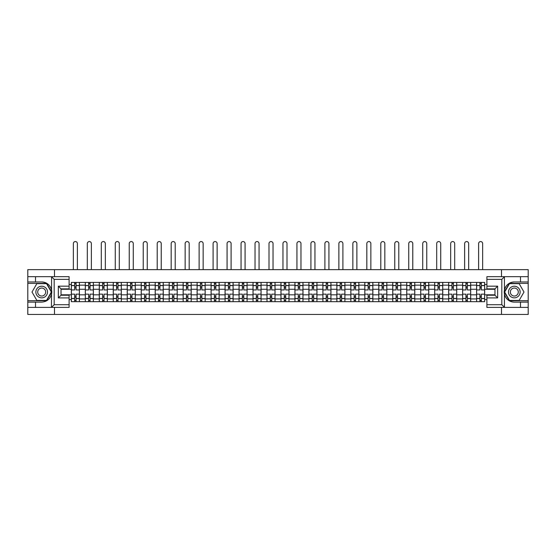 <?xml version="1.0" encoding="UTF-8"?>
<svg xmlns="http://www.w3.org/2000/svg" width="556" height="556" viewBox="0 0 556 556"><rect width="100%" height="100%" fill="white"/><g stroke="black" fill="none" stroke-linecap="round" stroke-linejoin="round"><path stroke-width="0.83" d="M69.097 279.369L54.182 279.369L51.416 276.68L69.097 276.68L69.097 288.863L61.035 288.863L61.035 295.222L69.097 295.222L69.097 307.405L51.416 307.405L51.569 290.093C50.186 285.061 46.885 282.351 41.686 281.961A10.077 10.077 0 0 1 51.569 293.992C50.186 299.024 46.885 301.727 41.686 302.116L27.8 302.116L27.8 314.439L528.2 314.439L528.2 283.4L509.324 283.4L504.334 292.039L509.324 300.685L528.2 300.685M514.314 281.961C509.115 282.351 505.814 285.061 504.431 290.093L504.431 293.992C505.814 299.024 509.115 301.727 514.314 302.116A10.077 10.077 0 0 1 504.236 292.039A10.077 10.077 0 0 1 514.314 281.961L528.2 281.961L528.2 269.646L27.8 269.646L27.8 300.685L46.676 300.685L51.666 292.039L46.676 283.4L27.8 283.4M85.311 301.672L85.311 285.145L79.397 285.145L79.397 301.672M79.397 285.145L79.397 282.413M85.311 285.145L85.311 282.413M93.373 282.413L93.373 301.672M99.288 301.672L99.288 282.413M107.35 282.413L107.35 301.672M113.257 301.672L113.257 282.413M121.319 282.413L121.319 301.672M127.234 301.672L127.234 282.413M135.296 282.413L135.296 301.672M141.21 301.672L141.21 282.413M149.272 282.413L149.272 301.672M155.187 301.672L155.187 282.413M163.249 282.413L163.249 301.672M169.156 301.672L169.156 282.413M177.218 282.413L177.218 301.672M183.132 301.672L183.132 282.413M191.195 282.413L191.195 301.672M197.109 301.672L197.109 282.413M205.171 282.413L205.171 301.672M211.085 301.672L211.085 282.413M219.147 282.413L219.147 301.672M225.055 301.672L225.055 282.413M233.117 282.413L233.117 301.672M239.031 301.672L239.031 282.413M247.093 282.413L247.093 301.672M253.008 301.672L253.008 282.413M261.07 282.413L261.07 301.672M266.984 301.672L266.984 282.413M275.046 282.413L275.046 301.672M280.954 301.672L280.954 282.413M289.016 282.413L289.016 301.672M294.93 301.672L294.93 282.413M302.992 282.413L302.992 301.672M308.907 301.672L308.907 282.413M316.969 282.413L316.969 301.672M322.883 301.672L322.883 282.413M330.945 282.413L330.945 301.672M336.853 301.672L336.853 282.413M344.915 282.413L344.915 301.672M350.829 301.672L350.829 282.413M358.891 282.413L358.891 301.672M364.805 301.672L364.805 282.413M372.867 282.413L372.867 301.672M378.782 301.672L378.782 282.413M386.844 282.413L386.844 301.672M392.751 301.672L392.751 282.413M400.813 282.413L400.813 301.672M406.728 301.672L406.728 282.413M414.79 282.413L414.79 301.672M420.704 301.672L420.704 282.413M428.766 282.413L428.766 301.672M434.681 301.672L434.681 282.413M442.743 282.413L442.743 301.672M448.65 301.672L448.65 282.413M456.712 282.413L456.712 301.672M462.627 301.672L462.627 282.413M470.689 282.413L470.689 301.672M476.603 301.672L476.603 282.413M476.603 294.819L470.689 294.819M462.627 294.819L456.712 294.819M448.65 294.819L442.743 294.819M434.681 294.819L428.766 294.819M420.704 294.819L414.79 294.819M406.728 294.819L400.813 294.819M392.751 294.819L386.844 294.819M378.782 294.819L372.867 294.819M364.805 294.819L358.891 294.819M350.829 294.819L344.915 294.819M336.853 294.819L330.945 294.819M322.883 294.819L316.969 294.819M308.907 294.819L302.992 294.819M294.93 294.819L289.016 294.819M280.954 294.819L275.046 294.819M266.984 294.819L261.07 294.819M253.008 294.819L247.093 294.819M239.031 294.819L233.117 294.819M225.055 294.819L219.147 294.819M211.085 294.819L205.171 294.819M197.109 294.819L191.195 294.819M183.132 294.819L177.218 294.819M169.156 294.819L163.249 294.819M155.187 294.819L149.272 294.819M141.21 294.819L135.296 294.819M127.234 294.819L121.319 294.819M113.257 294.819L107.35 294.819M99.288 294.819L93.373 294.819M85.311 294.819L79.397 294.819M476.603 289.266L470.689 289.266M462.627 289.266L456.712 289.266M448.65 289.266L442.743 289.266M434.681 289.266L428.766 289.266M420.704 289.266L414.79 289.266M406.728 289.266L400.813 289.266M392.751 289.266L386.844 289.266M378.782 289.266L372.867 289.266M364.805 289.266L358.891 289.266M350.829 289.266L344.915 289.266M336.853 289.266L330.945 289.266M322.883 289.266L316.969 289.266M308.907 289.266L302.992 289.266M294.93 289.266L289.016 289.266M280.954 289.266L275.046 289.266M266.984 289.266L261.07 289.266M253.008 289.266L247.093 289.266M239.031 289.266L233.117 289.266M225.055 289.266L219.147 289.266M211.085 289.266L205.171 289.266M197.109 289.266L191.195 289.266M183.132 289.266L177.218 289.266M169.156 289.266L163.249 289.266M155.187 289.266L149.272 289.266M141.21 289.266L135.296 289.266M127.234 289.266L121.319 289.266M113.257 289.266L107.35 289.266M99.288 289.266L93.373 289.266M85.311 289.266L79.397 289.266M61.035 294.819L71.335 294.819L71.335 289.266L61.035 289.266M69.097 284.519L71.335 284.519L71.335 289.266M484.665 289.266L484.665 294.819L494.965 294.819L494.965 289.266L484.665 289.266L484.665 282.413L71.335 282.413L71.335 284.519M484.665 284.519L486.903 284.519M486.903 299.566L484.665 299.566L484.665 294.819M71.335 294.819L71.335 301.672L484.665 301.672L484.665 299.566M71.335 299.566L69.097 299.566M501.505 314.439L501.505 307.405M501.505 276.68L501.505 269.646M54.495 314.439L54.495 307.405M54.495 276.68L54.495 269.646M76.082 300.33L74.65 300.33M74.65 283.755L76.082 283.755M90.058 300.33L88.626 300.33M88.626 283.755L90.058 283.755M104.035 300.33L102.603 300.33M102.603 283.755L104.035 283.755M118.011 300.33L116.572 300.33M116.572 283.755L118.011 283.755M131.981 300.33L130.549 300.33M130.549 283.755L131.981 283.755M145.957 300.33L144.525 300.33M144.525 283.755L145.957 283.755M159.933 300.33L158.502 300.33M158.502 283.755L159.933 283.755M173.91 300.33L172.471 300.33M172.471 283.755L173.91 283.755M187.879 300.33L186.448 300.33M186.448 283.755L187.879 283.755M201.856 300.33L200.424 300.33M200.424 283.755L201.856 283.755M215.832 300.33L214.401 300.33M214.401 283.755L215.832 283.755M229.809 300.33L228.37 300.33M228.37 283.755L229.809 283.755M243.778 300.33L242.346 300.33M242.346 283.755L243.778 283.755M257.755 300.33L256.323 300.33M256.323 283.755L257.755 283.755M271.731 300.33L270.299 300.33M270.299 283.755L271.731 283.755M285.701 300.33L284.269 300.33M284.269 283.755L285.701 283.755M299.677 300.33L298.245 300.33M298.245 283.755L299.677 283.755M313.654 300.33L312.222 300.33M312.222 283.755L313.654 283.755M327.63 300.33L326.191 300.33M326.191 283.755L327.63 283.755M341.599 300.33L340.168 300.33M340.168 283.755L341.599 283.755M355.576 300.33L354.144 300.33M354.144 283.755L355.576 283.755M369.552 300.33L368.121 300.33M368.121 283.755L369.552 283.755M383.529 300.33L382.09 300.33M382.09 283.755L383.529 283.755M397.498 300.33L396.067 300.33M396.067 283.755L397.498 283.755M411.475 300.33L410.043 300.33M410.043 283.755L411.475 283.755M425.451 300.33L424.019 300.33M424.019 283.755L425.451 283.755M439.428 300.33L437.989 300.33M437.989 283.755L439.428 283.755M453.397 300.33L451.965 300.33M451.965 283.755L453.397 283.755M467.374 300.33L465.942 300.33M465.942 283.755L467.374 283.755M481.35 300.33L479.918 300.33M479.918 283.755L481.35 283.755M79.355 301.672L79.355 289.94L76.082 289.94L76.082 282.413M74.65 282.413L74.65 289.94L71.383 289.94L71.383 282.413M77.381 269.646L77.381 243.577A2.015 2.015 0 0 0 75.366 241.561A2.015 2.015 0 0 0 73.35 243.577L73.35 269.646M79.355 289.94L79.355 282.413M71.383 301.672L71.383 294.145L74.65 294.145L74.65 301.672M76.082 301.672L76.082 294.145L79.355 294.145M74.65 287.966L76.082 287.966M71.383 294.145L71.383 289.94M76.082 296.119L74.65 296.119M76.082 300.504L74.65 300.504M74.65 297.279L76.082 297.279M76.082 286.799L74.65 286.799M74.65 283.574L76.082 283.574M35.501 302.116L35.501 307.405L27.8 307.405M51.416 307.405L35.501 307.405M27.8 302.116L27.8 300.685M51.416 276.68L35.501 276.68L35.501 281.961L27.8 281.961M35.501 276.68L27.8 276.68M41.686 281.961L35.501 281.961M61.035 288.863L58.345 286.173L69.097 286.173M69.097 297.912L58.345 297.912L61.035 295.222M51.569 307.329L54.182 304.716L69.097 304.716M504.584 276.68L501.818 279.369L486.903 279.369L486.903 276.68L528.2 276.68M520.499 281.961L520.499 276.68M486.903 304.716L501.818 304.716L504.584 307.405L486.903 307.405L486.903 295.222L494.965 295.222L494.965 288.863L486.903 288.863L486.903 279.369M528.2 281.961L528.2 283.4M504.584 307.405L520.499 307.405L520.499 302.116L528.2 302.116M520.499 307.405L528.2 307.405M514.314 302.116L520.499 302.116M494.965 295.222L497.655 297.912L486.903 297.912M486.903 286.173L497.655 286.173L494.965 288.863M35.862 292.039A5.824 5.824 0 0 0 41.686 297.863A5.824 5.824 0 0 0 47.51 292.039A5.824 5.824 0 0 0 41.686 286.222A5.824 5.824 0 0 0 35.862 292.039M37.697 292.039A3.989 3.989 0 0 0 41.686 296.028A3.989 3.989 0 0 0 45.668 292.039A3.989 3.989 0 0 0 41.686 288.057A3.989 3.989 0 0 0 37.697 292.039M46.523 283.664L51.354 292.039L46.523 300.421L36.849 300.421L32.012 292.039L36.849 283.664L46.523 283.664M508.49 292.039A5.824 5.824 0 0 0 514.314 297.863A5.824 5.824 0 0 0 520.138 292.039A5.824 5.824 0 0 0 514.314 286.222A5.824 5.824 0 0 0 508.49 292.039M510.332 292.039A3.989 3.989 0 0 0 514.314 296.028A3.989 3.989 0 0 0 518.303 292.039A3.989 3.989 0 0 0 514.314 288.057A3.989 3.989 0 0 0 510.332 292.039M519.151 283.664L523.988 292.039L519.151 300.421L509.477 300.421L504.646 292.039L509.477 283.664L519.151 283.664M93.332 301.672L93.332 289.94L90.058 289.94L90.058 282.413M88.626 282.413L88.626 289.94L85.353 289.94L85.353 282.413M91.358 269.646L91.358 243.577A2.015 2.015 0 0 0 89.342 241.561A2.015 2.015 0 0 0 87.327 243.577L87.327 269.646M93.332 289.94L93.332 282.413M85.353 301.672L85.353 294.145L88.626 294.145L88.626 301.672M90.058 301.672L90.058 294.145L93.332 294.145M88.626 287.966L90.058 287.966M85.353 294.145L85.353 289.94M90.058 296.119L88.626 296.119M90.058 300.504L88.626 300.504M88.626 297.279L90.058 297.279M90.058 286.799L88.626 286.799M88.626 283.574L90.058 283.574M107.301 301.672L107.301 289.94L104.035 289.94L104.035 282.413M102.603 282.413L102.603 289.94L99.329 289.94L99.329 282.413M105.334 269.646L105.334 243.577A2.015 2.015 0 0 0 103.319 241.561A2.015 2.015 0 0 0 101.303 243.577L101.303 269.646M107.301 289.94L107.301 282.413M99.329 301.672L99.329 294.145L102.603 294.145L102.603 301.672M104.035 301.672L104.035 294.145L107.301 294.145M102.603 287.966L104.035 287.966M99.329 294.145L99.329 289.94M104.035 296.119L102.603 296.119M104.035 300.504L102.603 300.504M102.603 297.279L104.035 297.279M104.035 286.799L102.603 286.799M102.603 283.574L104.035 283.574M121.277 301.672L121.277 289.94L118.011 289.94L118.011 282.413M116.572 282.413L116.572 289.94L113.306 289.94L113.306 282.413M119.304 269.646L119.304 243.577A2.015 2.015 0 0 0 117.288 241.561A2.015 2.015 0 0 0 115.273 243.577L115.273 269.646M121.277 289.94L121.277 282.413M113.306 301.672L113.306 294.145L116.572 294.145L116.572 301.672M118.011 301.672L118.011 294.145L121.277 294.145M116.572 287.966L118.011 287.966M113.306 294.145L113.306 289.94M118.011 296.119L116.572 296.119M118.011 300.504L116.572 300.504M116.572 297.279L118.011 297.279M118.011 286.799L116.572 286.799M116.572 283.574L118.011 283.574M135.254 301.672L135.254 289.94L131.981 289.94L131.981 282.413M130.549 282.413L130.549 289.94L127.282 289.94L127.282 282.413M133.28 269.646L133.28 243.577A2.015 2.015 0 0 0 131.265 241.561A2.015 2.015 0 0 0 129.249 243.577L129.249 269.646M135.254 289.94L135.254 282.413M127.282 301.672L127.282 294.145L130.549 294.145L130.549 301.672M131.981 301.672L131.981 294.145L135.254 294.145M130.549 287.966L131.981 287.966M127.282 294.145L127.282 289.94M131.981 296.119L130.549 296.119M131.981 300.504L130.549 300.504M130.549 297.279L131.981 297.279M131.981 286.799L130.549 286.799M130.549 283.574L131.981 283.574M149.23 301.672L149.23 289.94L145.957 289.94L145.957 282.413M144.525 282.413L144.525 289.94L141.252 289.94L141.252 282.413M147.257 269.646L147.257 243.577A2.015 2.015 0 0 0 145.241 241.561A2.015 2.015 0 0 0 143.226 243.577L143.226 269.646M149.23 289.94L149.23 282.413M141.252 301.672L141.252 294.145L144.525 294.145L144.525 301.672M145.957 301.672L145.957 294.145L149.23 294.145M144.525 287.966L145.957 287.966M141.252 294.145L141.252 289.94M145.957 296.119L144.525 296.119M145.957 300.504L144.525 300.504M144.525 297.279L145.957 297.279M145.957 286.799L144.525 286.799M144.525 283.574L145.957 283.574M163.2 301.672L163.2 289.94L159.933 289.94L159.933 282.413M158.502 282.413L158.502 289.94L155.228 289.94L155.228 282.413M161.233 269.646L161.233 243.577A2.015 2.015 0 0 0 159.218 241.561A2.015 2.015 0 0 0 157.202 243.577L157.202 269.646M163.2 289.94L163.2 282.413M155.228 301.672L155.228 294.145L158.502 294.145L158.502 301.672M159.933 301.672L159.933 294.145L163.2 294.145M158.502 287.966L159.933 287.966M155.228 294.145L155.228 289.94M159.933 296.119L158.502 296.119M159.933 300.504L158.502 300.504M158.502 297.279L159.933 297.279M159.933 286.799L158.502 286.799M158.502 283.574L159.933 283.574M177.176 301.672L177.176 289.94L173.91 289.94L173.91 282.413M172.471 282.413L172.471 289.94L169.205 289.94L169.205 282.413M175.203 269.646L175.203 243.577A2.015 2.015 0 0 0 173.187 241.561A2.015 2.015 0 0 0 171.172 243.577L171.172 269.646M177.176 289.94L177.176 282.413M169.205 301.672L169.205 294.145L172.471 294.145L172.471 301.672M173.91 301.672L173.91 294.145L177.176 294.145M172.471 287.966L173.91 287.966M169.205 294.145L169.205 289.94M173.91 296.119L172.471 296.119M173.91 300.504L172.471 300.504M172.471 297.279L173.91 297.279M173.91 286.799L172.471 286.799M172.471 283.574L173.91 283.574M191.153 301.672L191.153 289.94L187.879 289.94L187.879 282.413M186.448 282.413L186.448 289.94L183.181 289.94L183.181 282.413M189.179 269.646L189.179 243.577A2.015 2.015 0 0 0 187.163 241.561A2.015 2.015 0 0 0 185.148 243.577L185.148 269.646M191.153 289.94L191.153 282.413M183.181 301.672L183.181 294.145L186.448 294.145L186.448 301.672M187.879 301.672L187.879 294.145L191.153 294.145M186.448 287.966L187.879 287.966M183.181 294.145L183.181 289.94M187.879 296.119L186.448 296.119M187.879 300.504L186.448 300.504M186.448 297.279L187.879 297.279M187.879 286.799L186.448 286.799M186.448 283.574L187.879 283.574M205.129 301.672L205.129 289.94L201.856 289.94L201.856 282.413M200.424 282.413L200.424 289.94L197.151 289.94L197.151 282.413M203.155 269.646L203.155 243.577A2.015 2.015 0 0 0 201.14 241.561A2.015 2.015 0 0 0 199.124 243.577L199.124 269.646M205.129 289.94L205.129 282.413M197.151 301.672L197.151 294.145L200.424 294.145L200.424 301.672M201.856 301.672L201.856 294.145L205.129 294.145M200.424 287.966L201.856 287.966M197.151 294.145L197.151 289.94M201.856 296.119L200.424 296.119M201.856 300.504L200.424 300.504M200.424 297.279L201.856 297.279M201.856 286.799L200.424 286.799M200.424 283.574L201.856 283.574M219.099 301.672L219.099 289.94L215.832 289.94L215.832 282.413M214.401 282.413L214.401 289.94L211.127 289.94L211.127 282.413M217.132 269.646L217.132 243.577A2.015 2.015 0 0 0 215.116 241.561A2.015 2.015 0 0 0 213.101 243.577L213.101 269.646M219.099 289.94L219.099 282.413M211.127 301.672L211.127 294.145L214.401 294.145L214.401 301.672M215.832 301.672L215.832 294.145L219.099 294.145M214.401 287.966L215.832 287.966M211.127 294.145L211.127 289.94M215.832 296.119L214.401 296.119M215.832 300.504L214.401 300.504M214.401 297.279L215.832 297.279M215.832 286.799L214.401 286.799M214.401 283.574L215.832 283.574M233.075 301.672L233.075 289.94L229.809 289.94L229.809 282.413M228.37 282.413L228.37 289.94L225.104 289.94L225.104 282.413M231.101 269.646L231.101 243.577A2.015 2.015 0 0 0 229.086 241.561A2.015 2.015 0 0 0 227.07 243.577L227.07 269.646M233.075 289.94L233.075 282.413M225.104 301.672L225.104 294.145L228.37 294.145L228.37 301.672M229.809 301.672L229.809 294.145L233.075 294.145M228.37 287.966L229.809 287.966M225.104 294.145L225.104 289.94M229.809 296.119L228.37 296.119M229.809 300.504L228.37 300.504M228.37 297.279L229.809 297.279M229.809 286.799L228.37 286.799M228.37 283.574L229.809 283.574M247.052 301.672L247.052 289.94L243.778 289.94L243.778 282.413M242.346 282.413L242.346 289.94L239.08 289.94L239.08 282.413M245.078 269.646L245.078 243.577A2.015 2.015 0 0 0 243.062 241.561A2.015 2.015 0 0 0 241.047 243.577L241.047 269.646M247.052 289.94L247.052 282.413M239.08 301.672L239.08 294.145L242.346 294.145L242.346 301.672M243.778 301.672L243.778 294.145L247.052 294.145M242.346 287.966L243.778 287.966M239.08 294.145L239.08 289.94M243.778 296.119L242.346 296.119M243.778 300.504L242.346 300.504M242.346 297.279L243.778 297.279M243.778 286.799L242.346 286.799M242.346 283.574L243.778 283.574M261.021 301.672L261.021 289.94L257.755 289.94L257.755 282.413M256.323 282.413L256.323 289.94L253.049 289.94L253.049 282.413M259.054 269.646L259.054 243.577A2.015 2.015 0 0 0 257.039 241.561A2.015 2.015 0 0 0 255.023 243.577L255.023 269.646M261.021 289.94L261.021 282.413M253.049 301.672L253.049 294.145L256.323 294.145L256.323 301.672M257.755 301.672L257.755 294.145L261.021 294.145M256.323 287.966L257.755 287.966M253.049 294.145L253.049 289.94M257.755 296.119L256.323 296.119M257.755 300.504L256.323 300.504M256.323 297.279L257.755 297.279M257.755 286.799L256.323 286.799M256.323 283.574L257.755 283.574M274.998 301.672L274.998 289.94L271.731 289.94L271.731 282.413M270.299 282.413L270.299 289.94L267.026 289.94L267.026 282.413M273.031 269.646L273.031 243.577A2.015 2.015 0 0 0 271.015 241.561A2.015 2.015 0 0 0 269 243.577L269 269.646M274.998 289.94L274.998 282.413M267.026 301.672L267.026 294.145L270.299 294.145L270.299 301.672M271.731 301.672L271.731 294.145L274.998 294.145M270.299 287.966L271.731 287.966M267.026 294.145L267.026 289.94M271.731 296.119L270.299 296.119M271.731 300.504L270.299 300.504M270.299 297.279L271.731 297.279M271.731 286.799L270.299 286.799M270.299 283.574L271.731 283.574M288.974 301.672L288.974 289.94L285.701 289.94L285.701 282.413M284.269 282.413L284.269 289.94L281.002 289.94L281.002 282.413M287 269.646L287 243.577A2.015 2.015 0 0 0 284.985 241.561A2.015 2.015 0 0 0 282.969 243.577L282.969 269.646M288.974 289.94L288.974 282.413M281.002 301.672L281.002 294.145L284.269 294.145L284.269 301.672M285.701 301.672L285.701 294.145L288.974 294.145M284.269 287.966L285.701 287.966M281.002 294.145L281.002 289.94M285.701 296.119L284.269 296.119M285.701 300.504L284.269 300.504M284.269 297.279L285.701 297.279M285.701 286.799L284.269 286.799M284.269 283.574L285.701 283.574M302.95 301.672L302.95 289.94L299.677 289.94L299.677 282.413M298.245 282.413L298.245 289.94L294.979 289.94L294.979 282.413M300.977 269.646L300.977 243.577A2.015 2.015 0 0 0 298.961 241.561A2.015 2.015 0 0 0 296.946 243.577L296.946 269.646M302.95 289.94L302.95 282.413M294.979 301.672L294.979 294.145L298.245 294.145L298.245 301.672M299.677 301.672L299.677 294.145L302.95 294.145M298.245 287.966L299.677 287.966M294.979 294.145L294.979 289.94M299.677 296.119L298.245 296.119M299.677 300.504L298.245 300.504M298.245 297.279L299.677 297.279M299.677 286.799L298.245 286.799M298.245 283.574L299.677 283.574M316.92 301.672L316.92 289.94L313.654 289.94L313.654 282.413M312.222 282.413L312.222 289.94L308.948 289.94L308.948 282.413M314.953 269.646L314.953 243.577A2.015 2.015 0 0 0 312.938 241.561A2.015 2.015 0 0 0 310.922 243.577L310.922 269.646M316.92 289.94L316.92 282.413M308.948 301.672L308.948 294.145L312.222 294.145L312.222 301.672M313.654 301.672L313.654 294.145L316.92 294.145M312.222 287.966L313.654 287.966M308.948 294.145L308.948 289.94M313.654 296.119L312.222 296.119M313.654 300.504L312.222 300.504M312.222 297.279L313.654 297.279M313.654 286.799L312.222 286.799M312.222 283.574L313.654 283.574M330.896 301.672L330.896 289.94L327.63 289.94L327.63 282.413M326.191 282.413L326.191 289.94L322.925 289.94L322.925 282.413M328.93 269.646L328.93 243.577A2.015 2.015 0 0 0 326.914 241.561A2.015 2.015 0 0 0 324.899 243.577L324.899 269.646M330.896 289.94L330.896 282.413M322.925 301.672L322.925 294.145L326.191 294.145L326.191 301.672M327.63 301.672L327.63 294.145L330.896 294.145M326.191 287.966L327.63 287.966M322.925 294.145L322.925 289.94M327.63 296.119L326.191 296.119M327.63 300.504L326.191 300.504M326.191 297.279L327.63 297.279M327.63 286.799L326.191 286.799M326.191 283.574L327.63 283.574M344.873 301.672L344.873 289.94L341.599 289.94L341.599 282.413M340.168 282.413L340.168 289.94L336.901 289.94L336.901 282.413M342.899 269.646L342.899 243.577A2.015 2.015 0 0 0 340.884 241.561A2.015 2.015 0 0 0 338.868 243.577L338.868 269.646M344.873 289.94L344.873 282.413M336.901 301.672L336.901 294.145L340.168 294.145L340.168 301.672M341.599 301.672L341.599 294.145L344.873 294.145M340.168 287.966L341.599 287.966M336.901 294.145L336.901 289.94M341.599 296.119L340.168 296.119M341.599 300.504L340.168 300.504M340.168 297.279L341.599 297.279M341.599 286.799L340.168 286.799M340.168 283.574L341.599 283.574M358.849 301.672L358.849 289.94L355.576 289.94L355.576 282.413M354.144 282.413L354.144 289.94L350.871 289.94L350.871 282.413M356.876 269.646L356.876 243.577A2.015 2.015 0 0 0 354.86 241.561A2.015 2.015 0 0 0 352.845 243.577L352.845 269.646M358.849 289.94L358.849 282.413M350.871 301.672L350.871 294.145L354.144 294.145L354.144 301.672M355.576 301.672L355.576 294.145L358.849 294.145M354.144 287.966L355.576 287.966M350.871 294.145L350.871 289.94M355.576 296.119L354.144 296.119M355.576 300.504L354.144 300.504M354.144 297.279L355.576 297.279M355.576 286.799L354.144 286.799M354.144 283.574L355.576 283.574M372.819 301.672L372.819 289.94L369.552 289.94L369.552 282.413M368.121 282.413L368.121 289.94L364.847 289.94L364.847 282.413M370.852 269.646L370.852 243.577A2.015 2.015 0 0 0 368.837 241.561A2.015 2.015 0 0 0 366.821 243.577L366.821 269.646M372.819 289.94L372.819 282.413M364.847 301.672L364.847 294.145L368.121 294.145L368.121 301.672M369.552 301.672L369.552 294.145L372.819 294.145M368.121 287.966L369.552 287.966M364.847 294.145L364.847 289.94M369.552 296.119L368.121 296.119M369.552 300.504L368.121 300.504M368.121 297.279L369.552 297.279M369.552 286.799L368.121 286.799M368.121 283.574L369.552 283.574M386.795 301.672L386.795 289.94L383.529 289.94L383.529 282.413M382.09 282.413L382.09 289.94L378.824 289.94L378.824 282.413M384.828 269.646L384.828 243.577A2.015 2.015 0 0 0 382.813 241.561A2.015 2.015 0 0 0 380.797 243.577L380.797 269.646M386.795 289.94L386.795 282.413M378.824 301.672L378.824 294.145L382.09 294.145L382.09 301.672M383.529 301.672L383.529 294.145L386.795 294.145M382.09 287.966L383.529 287.966M378.824 294.145L378.824 289.94M383.529 296.119L382.09 296.119M383.529 300.504L382.09 300.504M382.09 297.279L383.529 297.279M383.529 286.799L382.09 286.799M382.09 283.574L383.529 283.574M400.772 301.672L400.772 289.94L397.498 289.94L397.498 282.413M396.067 282.413L396.067 289.94L392.8 289.94L392.8 282.413M398.798 269.646L398.798 243.577A2.015 2.015 0 0 0 396.782 241.561A2.015 2.015 0 0 0 394.767 243.577L394.767 269.646M400.772 289.94L400.772 282.413M392.8 301.672L392.8 294.145L396.067 294.145L396.067 301.672M397.498 301.672L397.498 294.145L400.772 294.145M396.067 287.966L397.498 287.966M392.8 294.145L392.8 289.94M397.498 296.119L396.067 296.119M397.498 300.504L396.067 300.504M396.067 297.279L397.498 297.279M397.498 286.799L396.067 286.799M396.067 283.574L397.498 283.574M414.748 301.672L414.748 289.94L411.475 289.94L411.475 282.413M410.043 282.413L410.043 289.94L406.77 289.94L406.77 282.413M412.774 269.646L412.774 243.577A2.015 2.015 0 0 0 410.759 241.561A2.015 2.015 0 0 0 408.743 243.577L408.743 269.646M414.748 289.94L414.748 282.413M406.77 301.672L406.77 294.145L410.043 294.145L410.043 301.672M411.475 301.672L411.475 294.145L414.748 294.145M410.043 287.966L411.475 287.966M406.77 294.145L406.77 289.94M411.475 296.119L410.043 296.119M411.475 300.504L410.043 300.504M410.043 297.279L411.475 297.279M411.475 286.799L410.043 286.799M410.043 283.574L411.475 283.574M428.718 301.672L428.718 289.94L425.451 289.94L425.451 282.413M424.019 282.413L424.019 289.94L420.746 289.94L420.746 282.413M426.751 269.646L426.751 243.577A2.015 2.015 0 0 0 424.735 241.561A2.015 2.015 0 0 0 422.72 243.577L422.72 269.646M428.718 289.94L428.718 282.413M420.746 301.672L420.746 294.145L424.019 294.145L424.019 301.672M425.451 301.672L425.451 294.145L428.718 294.145M424.019 287.966L425.451 287.966M420.746 294.145L420.746 289.94M425.451 296.119L424.019 296.119M425.451 300.504L424.019 300.504M424.019 297.279L425.451 297.279M425.451 286.799L424.019 286.799M424.019 283.574L425.451 283.574M442.694 301.672L442.694 289.94L439.428 289.94L439.428 282.413M437.989 282.413L437.989 289.94L434.722 289.94L434.722 282.413M440.727 269.646L440.727 243.577A2.015 2.015 0 0 0 438.712 241.561A2.015 2.015 0 0 0 436.696 243.577L436.696 269.646M442.694 289.94L442.694 282.413M434.722 301.672L434.722 294.145L437.989 294.145L437.989 301.672M439.428 301.672L439.428 294.145L442.694 294.145M437.989 287.966L439.428 287.966M434.722 294.145L434.722 289.94M439.428 296.119L437.989 296.119M439.428 300.504L437.989 300.504M437.989 297.279L439.428 297.279M439.428 286.799L437.989 286.799M437.989 283.574L439.428 283.574M456.671 301.672L456.671 289.94L453.397 289.94L453.397 282.413M451.965 282.413L451.965 289.94L448.699 289.94L448.699 282.413M454.697 269.646L454.697 243.577A2.015 2.015 0 0 0 452.681 241.561A2.015 2.015 0 0 0 450.666 243.577L450.666 269.646M456.671 289.94L456.671 282.413M448.699 301.672L448.699 294.145L451.965 294.145L451.965 301.672M453.397 301.672L453.397 294.145L456.671 294.145M451.965 287.966L453.397 287.966M448.699 294.145L448.699 289.94M453.397 296.119L451.965 296.119M453.397 300.504L451.965 300.504M451.965 297.279L453.397 297.279M453.397 286.799L451.965 286.799M451.965 283.574L453.397 283.574M470.647 301.672L470.647 289.94L467.374 289.94L467.374 282.413M465.942 282.413L465.942 289.94L462.668 289.94L462.668 282.413M468.673 269.646L468.673 243.577A2.015 2.015 0 0 0 466.658 241.561A2.015 2.015 0 0 0 464.642 243.577L464.642 269.646M470.647 289.94L470.647 282.413M462.668 301.672L462.668 294.145L465.942 294.145L465.942 301.672M467.374 301.672L467.374 294.145L470.647 294.145M465.942 287.966L467.374 287.966M462.668 294.145L462.668 289.94M467.374 296.119L465.942 296.119M467.374 300.504L465.942 300.504M465.942 297.279L467.374 297.279M467.374 286.799L465.942 286.799M465.942 283.574L467.374 283.574M484.617 301.672L484.617 289.94L481.35 289.94L481.35 282.413M479.918 282.413L479.918 289.94L476.645 289.94L476.645 282.413M482.65 269.646L482.65 243.577A2.015 2.015 0 0 0 480.634 241.561A2.015 2.015 0 0 0 478.619 243.577L478.619 269.646M484.617 289.94L484.617 282.413M476.645 301.672L476.645 294.145L479.918 294.145L479.918 301.672M481.35 301.672L481.35 294.145L484.617 294.145M479.918 287.966L481.35 287.966M476.645 294.145L476.645 289.94M481.35 296.119L479.918 296.119M481.35 300.504L479.918 300.504M479.918 297.279L481.35 297.279M481.35 286.799L479.918 286.799M479.918 283.574L481.35 283.574M462.627 285.145L456.712 285.145M448.65 285.145L442.743 285.145M434.681 285.145L428.766 285.145M420.704 285.145L414.79 285.145M406.728 285.145L400.813 285.145M392.751 285.145L386.844 285.145M378.782 285.145L372.867 285.145M364.805 285.145L358.891 285.145M350.829 285.145L344.915 285.145M336.853 285.145L330.945 285.145M322.883 285.145L316.969 285.145M308.907 285.145L302.992 285.145M294.93 285.145L289.016 285.145M280.954 285.145L275.046 285.145M266.984 285.145L261.07 285.145M253.008 285.145L247.093 285.145M239.031 285.145L233.117 285.145M225.055 285.145L219.147 285.145M211.085 285.145L205.171 285.145M197.109 285.145L191.195 285.145M183.132 285.145L177.218 285.145M169.156 285.145L163.249 285.145M155.187 285.145L149.272 285.145M141.21 285.145L135.296 285.145M127.234 285.145L121.319 285.145M113.257 285.145L107.35 285.145M99.288 285.145L93.373 285.145M476.603 285.145L470.689 285.145M462.627 298.94L456.712 298.94M448.65 298.94L442.743 298.94M434.681 298.94L428.766 298.94M420.704 298.94L414.79 298.94M406.728 298.94L400.813 298.94M392.751 298.94L386.844 298.94M378.782 298.94L372.867 298.94M364.805 298.94L358.891 298.94M350.829 298.94L344.915 298.94M336.853 298.94L330.945 298.94M322.883 298.94L316.969 298.94M308.907 298.94L302.992 298.94M294.93 298.94L289.016 298.94M280.954 298.94L275.046 298.94M266.984 298.94L261.07 298.94M253.008 298.94L247.093 298.94M239.031 298.94L233.117 298.94M225.055 298.94L219.147 298.94M211.085 298.94L205.171 298.94M197.109 298.94L191.195 298.94M183.132 298.94L177.218 298.94M169.156 298.94L163.249 298.94M155.187 298.94L149.272 298.94M141.21 298.94L135.296 298.94M127.234 298.94L121.319 298.94M113.257 298.94L107.35 298.94M99.288 298.94L93.373 298.94M85.311 298.94L79.397 298.94M476.603 298.94L470.689 298.94M79.355 285.499L76.082 285.499M74.65 285.499L71.383 285.499M74.65 285.624L71.383 285.624M74.65 298.461L71.383 298.461M74.65 298.579L71.383 298.579M79.355 298.579L76.082 298.579M79.355 285.624L76.082 285.624M79.355 298.461L76.082 298.461M51.569 290.093L51.569 276.756M54.182 279.369L54.182 304.716M58.345 297.912L58.345 286.173M504.431 276.756L504.431 290.093M504.431 293.992L504.431 307.329M501.818 304.716L501.818 279.369M497.655 286.173L497.655 297.912M93.332 285.499L90.058 285.499M88.626 285.499L85.353 285.499M88.626 285.624L85.353 285.624M88.626 298.461L85.353 298.461M88.626 298.579L85.353 298.579M93.332 298.579L90.058 298.579M93.332 285.624L90.058 285.624M93.332 298.461L90.058 298.461M107.301 285.499L104.035 285.499M102.603 285.499L99.329 285.499M102.603 285.624L99.329 285.624M102.603 298.461L99.329 298.461M102.603 298.579L99.329 298.579M107.301 298.579L104.035 298.579M107.301 285.624L104.035 285.624M107.301 298.461L104.035 298.461M121.277 285.499L118.011 285.499M116.572 285.499L113.306 285.499M116.572 285.624L113.306 285.624M116.572 298.461L113.306 298.461M116.572 298.579L113.306 298.579M121.277 298.579L118.011 298.579M121.277 285.624L118.011 285.624M121.277 298.461L118.011 298.461M135.254 285.499L131.981 285.499M130.549 285.499L127.282 285.499M130.549 285.624L127.282 285.624M130.549 298.461L127.282 298.461M130.549 298.579L127.282 298.579M135.254 298.579L131.981 298.579M135.254 285.624L131.981 285.624M135.254 298.461L131.981 298.461M149.23 285.499L145.957 285.499M144.525 285.499L141.252 285.499M144.525 285.624L141.252 285.624M144.525 298.461L141.252 298.461M144.525 298.579L141.252 298.579M149.23 298.579L145.957 298.579M149.23 285.624L145.957 285.624M149.23 298.461L145.957 298.461M163.2 285.499L159.933 285.499M158.502 285.499L155.228 285.499M158.502 285.624L155.228 285.624M158.502 298.461L155.228 298.461M158.502 298.579L155.228 298.579M163.2 298.579L159.933 298.579M163.2 285.624L159.933 285.624M163.2 298.461L159.933 298.461M177.176 285.499L173.91 285.499M172.471 285.499L169.205 285.499M172.471 285.624L169.205 285.624M172.471 298.461L169.205 298.461M172.471 298.579L169.205 298.579M177.176 298.579L173.91 298.579M177.176 285.624L173.91 285.624M177.176 298.461L173.91 298.461M191.153 285.499L187.879 285.499M186.448 285.499L183.181 285.499M186.448 285.624L183.181 285.624M186.448 298.461L183.181 298.461M186.448 298.579L183.181 298.579M191.153 298.579L187.879 298.579M191.153 285.624L187.879 285.624M191.153 298.461L187.879 298.461M205.129 285.499L201.856 285.499M200.424 285.499L197.151 285.499M200.424 285.624L197.151 285.624M200.424 298.461L197.151 298.461M200.424 298.579L197.151 298.579M205.129 298.579L201.856 298.579M205.129 285.624L201.856 285.624M205.129 298.461L201.856 298.461M219.099 285.499L215.832 285.499M214.401 285.499L211.127 285.499M214.401 285.624L211.127 285.624M214.401 298.461L211.127 298.461M214.401 298.579L211.127 298.579M219.099 298.579L215.832 298.579M219.099 285.624L215.832 285.624M219.099 298.461L215.832 298.461M233.075 285.499L229.809 285.499M228.37 285.499L225.104 285.499M228.37 285.624L225.104 285.624M228.37 298.461L225.104 298.461M228.37 298.579L225.104 298.579M233.075 298.579L229.809 298.579M233.075 285.624L229.809 285.624M233.075 298.461L229.809 298.461M247.052 285.499L243.778 285.499M242.346 285.499L239.08 285.499M242.346 285.624L239.08 285.624M242.346 298.461L239.08 298.461M242.346 298.579L239.08 298.579M247.052 298.579L243.778 298.579M247.052 285.624L243.778 285.624M247.052 298.461L243.778 298.461M261.021 285.499L257.755 285.499M256.323 285.499L253.049 285.499M256.323 285.624L253.049 285.624M256.323 298.461L253.049 298.461M256.323 298.579L253.049 298.579M261.021 298.579L257.755 298.579M261.021 285.624L257.755 285.624M261.021 298.461L257.755 298.461M274.998 285.499L271.731 285.499M270.299 285.499L267.026 285.499M270.299 285.624L267.026 285.624M270.299 298.461L267.026 298.461M270.299 298.579L267.026 298.579M274.998 298.579L271.731 298.579M274.998 285.624L271.731 285.624M274.998 298.461L271.731 298.461M288.974 285.499L285.701 285.499M284.269 285.499L281.002 285.499M284.269 285.624L281.002 285.624M284.269 298.461L281.002 298.461M284.269 298.579L281.002 298.579M288.974 298.579L285.701 298.579M288.974 285.624L285.701 285.624M288.974 298.461L285.701 298.461M302.95 285.499L299.677 285.499M298.245 285.499L294.979 285.499M298.245 285.624L294.979 285.624M298.245 298.461L294.979 298.461M298.245 298.579L294.979 298.579M302.95 298.579L299.677 298.579M302.95 285.624L299.677 285.624M302.95 298.461L299.677 298.461M316.92 285.499L313.654 285.499M312.222 285.499L308.948 285.499M312.222 285.624L308.948 285.624M312.222 298.461L308.948 298.461M312.222 298.579L308.948 298.579M316.92 298.579L313.654 298.579M316.92 285.624L313.654 285.624M316.92 298.461L313.654 298.461M330.896 285.499L327.63 285.499M326.191 285.499L322.925 285.499M326.191 285.624L322.925 285.624M326.191 298.461L322.925 298.461M326.191 298.579L322.925 298.579M330.896 298.579L327.63 298.579M330.896 285.624L327.63 285.624M330.896 298.461L327.63 298.461M344.873 285.499L341.599 285.499M340.168 285.499L336.901 285.499M340.168 285.624L336.901 285.624M340.168 298.461L336.901 298.461M340.168 298.579L336.901 298.579M344.873 298.579L341.599 298.579M344.873 285.624L341.599 285.624M344.873 298.461L341.599 298.461M358.849 285.499L355.576 285.499M354.144 285.499L350.871 285.499M354.144 285.624L350.871 285.624M354.144 298.461L350.871 298.461M354.144 298.579L350.871 298.579M358.849 298.579L355.576 298.579M358.849 285.624L355.576 285.624M358.849 298.461L355.576 298.461M372.819 285.499L369.552 285.499M368.121 285.499L364.847 285.499M368.121 285.624L364.847 285.624M368.121 298.461L364.847 298.461M368.121 298.579L364.847 298.579M372.819 298.579L369.552 298.579M372.819 285.624L369.552 285.624M372.819 298.461L369.552 298.461M386.795 285.499L383.529 285.499M382.09 285.499L378.824 285.499M382.09 285.624L378.824 285.624M382.09 298.461L378.824 298.461M382.09 298.579L378.824 298.579M386.795 298.579L383.529 298.579M386.795 285.624L383.529 285.624M386.795 298.461L383.529 298.461M400.772 285.499L397.498 285.499M396.067 285.499L392.8 285.499M396.067 285.624L392.8 285.624M396.067 298.461L392.8 298.461M396.067 298.579L392.8 298.579M400.772 298.579L397.498 298.579M400.772 285.624L397.498 285.624M400.772 298.461L397.498 298.461M414.748 285.499L411.475 285.499M410.043 285.499L406.77 285.499M410.043 285.624L406.77 285.624M410.043 298.461L406.77 298.461M410.043 298.579L406.77 298.579M414.748 298.579L411.475 298.579M414.748 285.624L411.475 285.624M414.748 298.461L411.475 298.461M428.718 285.499L425.451 285.499M424.019 285.499L420.746 285.499M424.019 285.624L420.746 285.624M424.019 298.461L420.746 298.461M424.019 298.579L420.746 298.579M428.718 298.579L425.451 298.579M428.718 285.624L425.451 285.624M428.718 298.461L425.451 298.461M442.694 285.499L439.428 285.499M437.989 285.499L434.722 285.499M437.989 285.624L434.722 285.624M437.989 298.461L434.722 298.461M437.989 298.579L434.722 298.579M442.694 298.579L439.428 298.579M442.694 285.624L439.428 285.624M442.694 298.461L439.428 298.461M456.671 285.499L453.397 285.499M451.965 285.499L448.699 285.499M451.965 285.624L448.699 285.624M451.965 298.461L448.699 298.461M451.965 298.579L448.699 298.579M456.671 298.579L453.397 298.579M456.671 285.624L453.397 285.624M456.671 298.461L453.397 298.461M470.647 285.499L467.374 285.499M465.942 285.499L462.668 285.499M465.942 285.624L462.668 285.624M465.942 298.461L462.668 298.461M465.942 298.579L462.668 298.579M470.647 298.579L467.374 298.579M470.647 285.624L467.374 285.624M470.647 298.461L467.374 298.461M484.617 285.499L481.35 285.499M479.918 285.499L476.645 285.499M479.918 285.624L476.645 285.624M479.918 298.461L476.645 298.461M479.918 298.579L476.645 298.579M484.617 298.579L481.35 298.579M484.617 285.624L481.35 285.624M484.617 298.461L481.35 298.461"/></g></svg>
